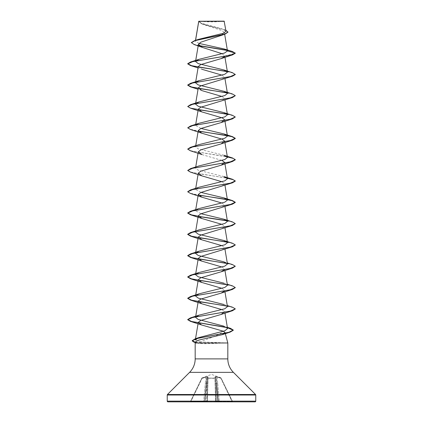 <?xml version="1.0" encoding="UTF-8"?>
<svg xmlns="http://www.w3.org/2000/svg" width="423" height="423" viewBox="0 0 423 423"><rect width="100%" height="100%" fill="white"/><g stroke="black" fill="none" stroke-linecap="round" stroke-linejoin="round"><path stroke-width="0.32" stroke-dasharray="2.12 1.59" d="M221.081 377.998L215.91 376.671L214.995 376.835L215.006 378.088L214.995 376.835L215.91 376.671L220.88 377.818L211.5 374.403L202.12 377.818L202.104 378.416L201.787 378.268L207.09 376.671L208.005 376.835L207.994 378.088L215.006 378.088A0.36 0.338 -1.5 0 1 215.323 378.416L215.926 401.501L215.291 377.157L215.926 401.501L215.323 378.416L214.963 378.268L215.577 401.649L215.926 401.501L215.577 401.85L232.941 401.85L218.686 401.85A0.354 0.354 0 0 1 218.326 401.522L216.761 383.635L218.326 401.522L216.761 383.635L218.326 401.522L217.972 401.522L219.278 401.501L218.326 401.522A0.354 0.354 0 0 0 218.686 401.85A0.354 0.354 0 0 1 218.326 401.522A0.354 0.354 0 0 0 218.686 401.85A0.354 0.354 0 0 1 218.326 401.522M204.716 401.85L201.406 401.85L205.028 401.85L204.674 401.522L206.239 383.635L204.674 401.522L206.239 383.635L204.674 401.522L205.028 401.522L206.593 383.635L207.545 383.576L206.593 383.635L207.064 376.967L206.123 401.522L207.074 401.501L205.028 401.85L207.423 401.85L207.074 401.501L207.423 401.649L207.994 378.088A0.36 0.338 -178.5 0 0 207.677 378.416L208.037 378.268L207.677 378.416L207.709 377.157L207.074 401.501L207.677 378.416A0.36 0.338 -178.5 0 1 207.994 378.088L215.323 378.416A0.36 0.338 -1.5 0 0 215.006 378.088L207.994 378.088L208.005 376.835L207.09 376.671L201.919 377.998M199.704 21.15A95.175 95.175 0 0 0 223.296 21.15L199.704 21.15L223.296 21.15M225.036 332.578L225.316 333.625M227.823 342.984L200.523 341.906C207.714 338.612 220.224 335.079 223.228 331.177M198.963 43.4L195.363 41.211L195.579 40.301M198.741 21.266L202.813 24.285L222.054 30.588L224.396 32.677L220.351 35.865M222.26 53.763L224.729 56.048L235.294 53.219L227.294 50.48M198.281 66.559L201.945 69.298L198.049 67.929M222.012 75.151L224.719 77.219L221.06 79.958M222.017 96.476L224.719 98.538L221.06 101.277M201.945 154.575L222.012 160.433M222.017 181.753L224.713 183.815L221.055 186.554M222.012 203.072L224.719 205.134L221.049 207.873M222.017 224.391L224.719 226.453L221.06 229.192M222.017 245.705L224.719 247.772L221.055 250.511M222.017 267.024L224.719 269.091L224.951 270.461M222.017 288.349L224.719 290.411L224.951 291.78M222.017 309.668L224.719 311.73L224.951 313.099M200.523 341.906L195.326 339.891M227.553 328.528L223.788 326.133L227.352 327.339M227.452 306.654L224.016 304.502L227.278 305.58M227.458 285.335L224.016 283.183L227.278 284.261M195.722 230.963L195.542 232.037L198.99 229.879M200.988 213.726L195.542 210.717L198.99 208.56M200.988 192.412L195.542 189.398L198.99 187.241M224.016 176.587L198.239 170.205L195.542 168.079L198.99 165.922M224.016 155.267L198.239 148.885L195.537 146.76L198.984 144.603M200.983 128.455L195.542 125.441L195.722 124.367M195.474 40.931L198.641 39.318M225.988 31.202L222.44 28.991L201.39 23.297L198.741 21.303L224.322 21.33M199.296 45.811L194.178 44.547M227.976 32.137L225.105 30.086L201.882 23.921L198.699 21.441L201.232 23.482L207.852 25.517L222.44 28.991M232.349 51.484L227.088 50.258M199.022 45.578L193.337 44.077L191.355 42.575M225.819 30.192L224.164 29.578M224.819 342.984L205.98 343.74C201.882 343.74 198.847 343.487 196.864 342.984L195.177 342.984M195.468 341.9L196.864 342.984L195.299 342.53M167.957 401.85L255.043 401.85M201.406 401.85L204.764 401.601L201.406 401.85M204.314 401.85A0.354 0.354 0 0 0 204.674 401.522A0.354 0.354 0 0 1 204.314 401.85A0.354 0.354 0 0 0 204.674 401.522L203.722 401.501L204.674 401.522A0.354 0.354 0 0 1 204.314 401.85L204.388 401.85M218.612 401.85L206.715 401.85A0.354 0.354 0 0 0 207.074 401.501L206.715 401.85A0.354 0.354 0 0 0 207.074 401.501L206.715 401.85A0.354 0.354 0 0 0 207.074 401.501A0.354 0.354 0 0 1 206.715 401.85M227.214 71.656L233.179 73.094L235.294 74.538M227.214 92.975L233.179 94.414L235.294 95.857M227.214 114.295L233.179 115.733L235.294 117.176M190.498 129.496L198.429 131.193M190.498 150.815L227.384 156.965M190.498 172.135L227.384 178.284M190.498 193.454L198.429 195.151M190.498 214.773L198.435 216.47M227.214 220.891L233.179 222.329L235.294 223.772M227.214 242.21L233.052 243.606L235.283 245.002M227.214 263.529L233.179 264.967L235.294 266.411M227.214 284.848L233.052 286.244L235.283 287.64M227.204 306.162L233.047 307.563L235.283 308.959M226.865 327.598L227.415 327.719M195.32 342.445L205.134 343.074L206.054 342.17M226.998 71.434L232.502 72.698M226.998 92.753L232.502 94.017M187.706 106.337L190.53 108.008L198.334 109.679M226.992 114.073L232.502 115.336M187.706 127.656L190.53 129.327L198.334 130.998M187.717 149.065L191.788 150.995L227.352 156.78M187.706 170.295L191.529 172.246L201.776 174.197L227.352 178.099M187.717 191.704L190.678 193.327L198.334 194.955M227.003 220.674L232.502 221.932M226.998 241.988L232.502 243.251M226.998 263.307L232.502 264.571M226.998 284.626L232.502 285.89M226.992 305.945L232.502 307.209M226.495 327.344L227.384 327.534M195.368 342.276L205.134 342.9L224.872 342.9M224.819 343.074L205.134 343.074L205.98 343.74M198.858 21.15L224.142 21.15M217.089 377.157L217.713 383.576L217.089 377.157L215.936 376.967L216.407 383.635L215.936 376.967L216.761 383.635L216.164 376.967L217.089 377.157L217.195 376.835L217.089 377.157L221.213 378.268L232.618 401.649L221.213 378.268L217.089 377.157M205.911 377.157L205.287 383.576L205.911 377.157L206.836 376.967L206.239 383.635L207.064 376.967L205.911 377.157L205.805 376.835L205.911 377.157L202.104 378.416L205.911 377.157M201.787 378.268L190.382 401.649L201.787 378.268A0.354 0.354 -154 0 1 201.993 378.088A0.354 0.354 26 0 0 201.787 378.268L201.787 378.268M232.153 401.501L232.618 401.649L232.153 401.501L232.153 401.85L220.896 378.416L232.153 401.501L219.278 401.501L219.278 401.85L219.278 401.501L232.153 401.501M190.847 401.501L190.382 401.649L190.847 401.501L202.104 378.416L190.847 401.501L203.722 401.501L190.847 401.501L190.847 401.85L190.847 401.501M216.761 383.635L217.713 383.576L216.761 383.635M215.926 401.501L216.877 401.522L215.926 401.501A0.354 0.354 0 0 0 216.285 401.85A0.354 0.354 0 0 1 215.926 401.501A0.354 0.354 0 0 0 216.285 401.85A0.354 0.354 0 0 1 215.926 401.501L216.285 401.85L215.926 401.501M215.455 383.576L216.407 383.635L215.455 383.576M215.936 376.967L215.291 377.157L215.91 376.671A0.354 0.338 60.1 0 1 216.164 376.967A0.354 0.338 60.1 0 0 215.91 376.671L215.936 376.967M207.709 377.157L207.064 376.967L207.709 377.157A0.354 0.338 -178.5 0 1 208.005 376.835A0.354 0.338 -178.5 0 0 207.709 377.157M205.287 383.576L206.239 383.635L205.287 383.576L203.722 401.501L205.287 383.576M215.291 377.157A0.354 0.338 -1.5 0 0 214.995 376.835A0.354 0.338 -1.5 0 1 215.291 377.157M207.064 376.967L207.09 376.671L207.064 376.967M206.836 376.967A0.354 0.338 119.9 0 1 207.09 376.671A0.354 0.338 119.9 0 0 206.836 376.967M217.972 401.522L216.407 383.635L216.877 401.522L217.972 401.522L216.877 401.522L216.407 383.635L217.972 401.522M218.236 401.601L221.594 401.85L218.236 401.601M203.722 401.85L203.722 401.501L203.722 401.85M232.618 401.649A0.354 0.354 0 0 0 232.941 401.85A0.36 0.36 0 0 1 232.618 401.649M190.059 401.85A0.36 0.36 0 0 0 190.382 401.649A0.36 0.36 0 0 1 190.059 401.85M205.028 401.85L205.028 401.522L206.123 401.522L205.028 401.522L206.593 383.635L206.123 401.85M195.177 358.894L227.823 358.894M189.599 372.356L233.401 372.356M167.455 394.5L255.545 394.5M167.244 395.008L255.756 395.008M167.244 401.136L255.756 401.136M217.713 383.576L219.278 401.501L217.713 383.576M208.037 378.268L207.423 401.649L215.577 401.649L214.963 378.268L208.037 378.268M216.877 401.522L216.877 401.85L216.877 401.522M195.511 40.322L195.363 41.205M224.396 32.677L224.671 34.284M224.719 55.889L224.951 57.274M224.719 77.219L224.951 78.593M224.719 98.538L224.951 99.907M195.722 145.686L195.542 146.76M195.722 167.006L195.542 168.079M195.722 188.325L195.542 189.398M224.719 183.815L224.951 185.184M195.722 209.644L195.542 210.717M224.719 205.134L224.951 206.503M224.719 226.453L224.951 227.823M224.719 247.772L224.951 249.142M202.813 24.285L201.882 23.921M201.94 90.617L198.049 89.248M224.016 261.863L227.278 262.942"/><path stroke-width="0.63" d="M191.355 42.755L195.162 40.613L224.93 34.194L200.819 42.189L198.445 44.283L202.48 47.445L194.178 44.547L191.355 42.575L194.712 40.571L198.641 39.318L223.318 33.295L225.988 31.202L224.142 21.15L198.741 21.266M224.322 21.33L198.757 21.351L195.579 40.301M167.244 401.136A0.714 0.714 0 0 0 167.957 401.85L255.043 401.85A0.714 0.714 0 0 0 255.756 401.136L167.244 401.136L167.244 395.008A0.714 0.714 0 0 1 167.455 394.5L189.599 372.356A19.035 19.035 0 0 0 195.177 358.894L195.177 342.984L227.823 342.984L227.823 358.894L195.177 358.894M227.823 358.894A19.035 19.035 0 0 0 233.401 372.356L255.545 394.5A0.714 0.714 0 0 1 255.756 395.008L255.756 401.136M224.719 311.73L221.06 314.469L200.788 320.412L198.281 322.389L201.655 324.991L223.228 331.177L225.036 332.578L222.276 334.656L198.503 340.171L195.468 341.9L195.177 342.984M225.316 333.625L227.823 342.984M202.48 47.445L222.26 53.763M224.576 56.571L221.06 58.638L200.782 64.582L198.281 66.559L195.542 82.802L198.984 80.65L224.756 74.268L227.463 72.143L224.016 69.991L198.239 63.609L195.542 61.483L198.995 59.326L224.507 53.044L227.468 50.945L224.502 49.036L198.963 43.4M201.945 69.298L222.012 75.151M224.016 69.991L232.502 72.698L235.294 74.538L232.502 76.198L200.788 85.901L198.281 87.878L201.94 90.617L222.017 96.476M195.786 124.954L198.99 123.283L224.766 116.907L227.458 114.781L224.016 112.629L198.234 106.247L195.537 104.121L198.984 101.969L224.761 95.587L227.458 93.462L224.016 91.31L232.502 94.017L235.294 95.677L232.507 97.517L200.788 107.22L198.281 109.197L201.94 111.936L222.212 117.874L224.713 119.857L221.06 122.596L200.793 128.534L198.287 130.517L201.945 133.256L222.218 139.199L224.719 141.176L221.06 143.915L200.793 149.853L198.281 151.836L201.945 154.575L190.498 150.815L187.706 149.155L192.751 146.903L232.507 140.156L235.294 138.495L231.931 136.671L222.794 134.842L198.429 131.193M222.012 160.433L224.713 162.495L221.06 165.234L200.782 171.178L198.287 173.155L201.94 175.894L222.017 181.753M227.384 178.284L233.226 179.706L235.294 181.134L232.507 182.794L200.793 192.497L198.281 194.474L201.945 197.213L222.012 203.072M198.429 195.151L222.794 198.799L231.936 200.629L235.294 202.453L232.507 204.113L200.782 213.816L198.287 215.793L201.94 218.532L222.017 224.391M235.294 223.593L230.249 225.845L190.493 232.592L198.99 229.879L224.766 223.503L227.458 221.377L224.016 219.225L232.502 221.932L235.294 223.593L232.507 225.433L200.788 235.135L198.281 237.113L201.945 239.852L222.017 245.705M235.283 245.002L232.507 246.752L200.788 256.454L198.281 258.432L201.94 261.171L222.017 267.024M224.666 269.573L221.06 271.83L200.788 277.768L198.281 279.751L201.94 282.49L222.017 288.349M224.666 290.892L221.055 293.15L200.788 299.087L198.281 301.07L201.94 303.809L222.017 309.668M198.281 322.389L195.326 339.891L199.09 337.506L224.904 330.775L227.553 328.528L224.951 313.099M223.788 326.133L198.197 319.428L195.542 317.313L198.99 315.156L224.766 308.779L227.452 306.654M224.016 304.502L198.239 298.12L195.537 295.994L198.99 293.837L224.761 287.46L227.458 285.335L224.951 270.461M224.016 283.183L198.239 276.801L195.542 274.675L198.99 272.518L224.761 266.141L227.463 264.015L224.016 261.863L198.239 255.481L195.542 253.356L198.99 251.199L224.761 244.822L227.458 242.696L224.016 240.544L198.239 234.162L195.542 232.037M224.016 219.225L200.988 213.726M198.334 194.955L232.502 200.613L235.294 202.273L230.249 204.526L190.493 211.273L198.99 208.56L224.761 202.183L227.458 200.058L224.016 197.906L200.988 192.412M190.493 189.953L198.99 187.241L224.761 180.864L227.463 178.739L224.016 176.587L232.502 179.294L235.294 180.954L230.249 183.207L190.493 189.953L187.717 191.704M190.493 168.634L198.99 165.922L224.761 159.545L227.458 157.419L224.016 155.267L232.502 157.975L235.294 159.635L230.249 161.887L190.493 168.634L187.706 170.474L190.498 172.135L201.94 175.894M198.334 130.998L232.502 136.655L235.294 138.316L230.249 140.568L190.493 147.315L198.984 144.608L224.761 138.226L227.452 136.1L224.016 133.948L200.983 128.455M224.016 91.31L198.239 84.928L195.542 82.802M227.294 50.48L199.296 45.811M224.93 34.194L227.976 32.137L225.819 30.192M198.694 21.547L198.736 21.272M221.06 58.638L232.502 54.879L235.294 53.219L232.349 51.484L224.502 49.036M227.088 50.258L199.022 45.578M194.712 40.571L224.639 34.115L227.976 31.963M198.995 59.326L190.498 62.038L230.249 55.291L235.294 53.039L227.468 50.945M204.716 401.85L205.028 401.85M206.715 401.85L206.123 401.85M232.502 54.879L192.751 61.626L187.706 63.878L190.498 65.539L227.214 71.656M232.502 76.198L192.751 82.945L187.706 85.197L190.498 86.858L227.214 92.975M232.507 97.517L192.751 104.264L187.706 106.517L190.498 108.177L227.214 114.295M224.016 112.629L232.502 115.336L235.294 116.997L232.507 118.837L192.751 125.583L187.706 127.836L190.498 129.496L201.945 133.256M227.384 156.965L233.226 158.387L235.294 159.815L232.507 161.475L192.751 168.222L187.706 170.474M232.507 182.794L192.751 189.541L187.706 191.793L190.498 193.454L201.945 197.213M232.507 204.113L192.751 210.86L187.706 213.113L190.498 214.773L201.94 218.532M198.435 216.47L227.214 220.891M232.507 225.433L192.751 232.179L187.706 234.432L190.498 236.092L227.214 242.21M232.507 246.752L192.751 253.499L187.706 255.751L190.498 257.411L227.214 263.529M227.278 262.942L232.502 264.571L235.294 266.231L232.507 268.071L192.751 274.818L187.706 277.07L190.498 278.731L227.214 284.848M235.283 287.64L232.507 289.39L192.751 296.137L187.706 298.389L190.498 300.05L227.204 306.162M235.283 308.959L232.507 310.709L192.751 317.456L187.706 319.709L190.498 321.369L226.865 327.598M227.415 327.719L233.295 330.241L230.197 332.087L196.193 338.686L192.19 340.89L193.924 342.128L195.32 342.445M190.498 62.038L187.706 63.699L191.471 65.634L201.565 67.569L226.998 71.434M235.294 74.358L230.249 76.611L190.493 83.357L187.706 85.018L191.466 86.953L201.565 88.888L226.998 92.753M235.294 95.677L230.249 97.93L190.493 104.677L187.706 106.517M198.334 109.679L226.992 114.073M235.294 116.997L230.249 119.249L190.493 125.996L187.706 127.836M190.493 147.315L187.717 149.065M227.352 156.78L232.502 157.975M227.352 178.099L232.502 179.294M190.493 211.273L187.706 212.933L191.466 214.868L201.565 216.803L227.003 220.674M190.493 232.592L187.706 234.252L191.466 236.187L201.565 238.123L226.998 241.988M224.016 240.544L232.502 243.251L235.294 244.912L230.249 247.164L190.493 253.911L187.706 255.571L191.466 257.507L201.565 259.442L226.998 263.307M235.294 266.231L230.249 268.483L190.493 275.23L187.706 276.891L191.466 278.826L201.565 280.761L226.998 284.626M227.278 284.261L232.502 285.89L235.294 287.55L230.249 289.803L190.493 296.549L187.706 298.21L191.466 300.145L201.56 302.08L226.992 305.945M227.278 305.58L232.502 307.209L235.294 308.869L230.249 311.122L190.493 317.869L187.706 319.529L191.54 321.48L226.495 327.344M227.384 327.534L230.503 328.343L233.295 330.067L228.975 332.256L195.162 338.823L192.19 340.711L195.368 342.276M255.756 395.008L167.244 395.008M255.545 394.5L167.455 394.5M233.401 372.356L189.599 372.356M198.725 21.298L195.511 40.322M224.671 34.284L227.463 50.834M198.445 44.283L195.542 61.483M224.951 57.274L227.458 72.143M224.951 78.593L227.458 93.462M198.281 87.878L195.542 104.121M224.951 99.907L227.458 114.781M198.281 109.197L195.722 124.367M224.719 119.857L227.458 136.095M198.281 130.517L195.722 145.686M224.719 141.176L227.458 157.419M198.281 151.836L195.722 167.006M224.719 162.495L227.458 178.739M198.281 173.155L195.722 188.325M224.951 185.184L227.458 200.058M198.281 194.474L195.722 209.644M224.951 206.503L227.458 221.377M198.281 215.793L195.722 230.963M224.951 227.823L227.458 242.696M198.281 237.113L195.542 253.356M224.951 249.142L227.458 264.015M198.281 258.432L195.542 274.675M198.281 279.751L195.542 295.994M224.951 291.78L227.458 306.649M198.281 301.07L195.542 317.313M195.299 342.53L193.924 342.128M222.276 334.656L230.197 332.087M198.049 67.929L190.498 65.539M198.049 89.248L190.498 86.858M201.94 111.936L190.498 108.177M221.06 122.596L232.507 118.837M221.06 143.915L232.507 140.156M221.06 165.234L232.507 161.475M201.945 239.852L190.498 236.092M201.94 261.171L190.498 257.411M221.06 271.83L232.507 268.071M201.94 282.49L190.498 278.731M221.055 293.15L232.507 289.39M201.94 303.809L190.498 300.05M221.06 314.469L232.507 310.709M201.655 324.991L190.498 321.369M199.09 337.506L195.162 338.823M227.352 327.339L230.503 328.343M198.99 315.156L190.493 317.869M198.99 293.837L190.493 296.549M198.99 272.518L190.493 275.23M198.99 251.199L190.493 253.911M224.016 197.906L232.502 200.613M224.016 133.948L232.502 136.655M198.99 123.283L190.493 125.996M198.984 101.969L190.493 104.677M198.984 80.65L190.493 83.357"/></g></svg>

